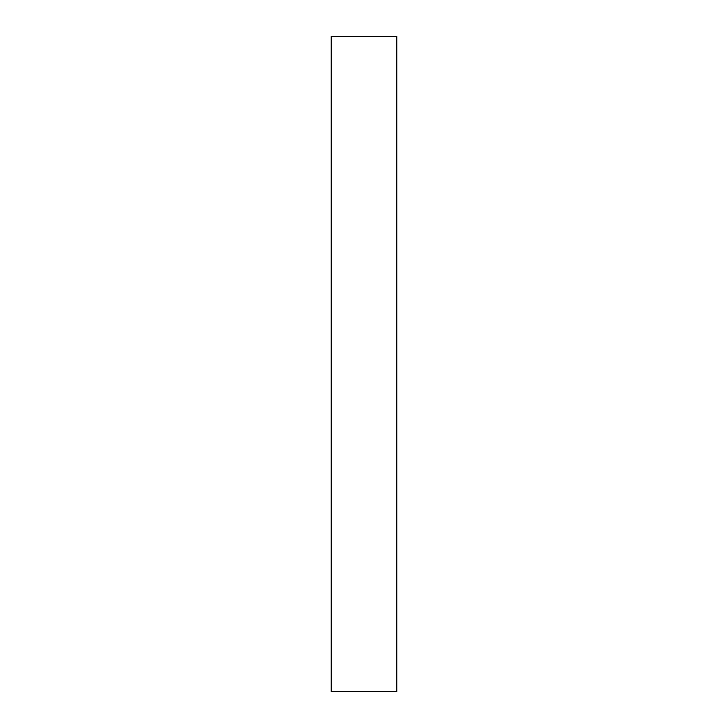 <?xml version="1.0" encoding="UTF-8"?>
<svg xmlns="http://www.w3.org/2000/svg" width="728" height="728" viewBox="0 0 728 728"><rect width="100%" height="100%" fill="white"/><g stroke="black" fill="none" stroke-linecap="round" stroke-linejoin="round"><path stroke-width="0.55" stroke-dasharray="3.64 2.73" d="M331.24 36.4L396.76 36.4L396.76 691.6L331.24 691.6L331.24 36.4"/><path stroke-width="1.09" d="M396.76 36.4L331.24 36.4L331.24 691.6L396.76 691.6L396.76 36.4"/></g></svg>
